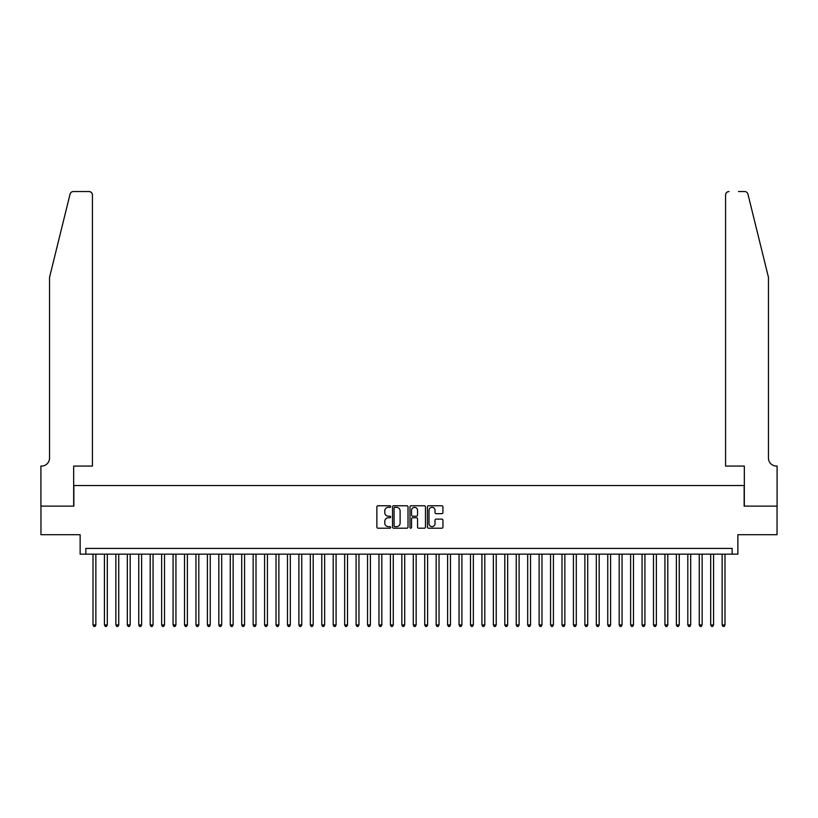 <?xml version="1.0" encoding="UTF-8"?>
<svg xmlns="http://www.w3.org/2000/svg" width="818" height="818" viewBox="0 0 818 818"><rect width="100%" height="100%" fill="white"/><g stroke="black" fill="none" stroke-linecap="round" stroke-linejoin="round"><path stroke-width="1.23" d="M390.697 506.536A0.787 0.787 0 0 0 389.91 505.759L377.988 505.759A1.125 1.125 0 0 0 376.863 506.874L376.863 527.089A1.125 1.125 0 0 0 377.988 528.213L389.91 528.213A0.787 0.787 0 0 0 390.697 527.426A0.787 0.787 0 0 0 389.91 526.639L388.366 526.639A3.589 3.589 0 0 1 384.777 523.05L384.777 521.363A3.589 3.589 0 0 1 388.366 517.763L389.91 517.763A0.787 0.787 0 0 0 390.697 516.986A0.787 0.787 0 0 0 389.91 516.199L388.366 516.199A3.589 3.589 0 0 1 384.777 512.6L384.777 510.923A3.589 3.589 0 0 1 388.366 507.324L389.91 507.324A0.787 0.787 0 0 0 390.697 506.536M441.812 513.673A1.125 1.125 0 0 0 442.937 512.549L442.937 506.874A1.125 1.125 0 0 0 441.812 505.759L428.56 505.759A1.125 1.125 0 0 0 427.446 506.874L427.446 527.089A1.125 1.125 0 0 0 428.56 528.213L441.812 528.213A1.125 1.125 0 0 0 442.937 527.089L442.937 520.238A1.125 1.125 0 0 0 441.812 519.113L436.147 519.113A1.125 1.125 0 0 0 435.023 520.238L435.023 523.632A3.006 3.006 0 0 1 432.016 526.639A3.006 3.006 0 0 1 429.01 523.632L429.01 510.33A3.006 3.006 0 0 1 432.016 507.324A3.006 3.006 0 0 1 435.023 510.33L435.023 512.549A1.125 1.125 0 0 0 436.147 513.673L441.812 513.673M732.141 554.154L737.867 554.154L737.867 534.716L777.039 534.716L777.039 506.117L744.155 506.117L744.155 485.524L73.845 485.524L73.845 506.117L40.961 506.117L40.961 534.716L80.133 534.716L80.133 554.154L732.141 554.154L732.141 548.438L85.859 548.438L85.859 554.154M408.018 506.874A1.125 1.125 0 0 0 406.894 505.759L393.642 505.759A1.125 1.125 0 0 0 392.528 506.874L392.528 527.089A1.125 1.125 0 0 0 393.642 528.213L406.894 528.213A1.125 1.125 0 0 0 408.018 527.089L408.018 506.874M411.106 505.759L424.358 505.759A1.125 1.125 0 0 1 425.472 506.874L425.472 527.089A1.125 1.125 0 0 1 424.358 528.213L418.683 528.213A1.125 1.125 0 0 1 417.558 527.089L417.558 518.888A1.125 1.125 0 0 0 416.434 517.763L412.681 517.763A1.125 1.125 0 0 0 411.556 518.888L411.556 527.426A0.787 0.787 0 0 1 410.769 528.213A0.787 0.787 0 0 1 409.982 527.426L409.982 506.874A1.125 1.125 0 0 1 411.106 505.759M394.879 507.324A0.787 0.787 0 0 0 394.092 508.111L394.092 525.851A0.787 0.787 0 0 0 394.879 526.639L396.505 526.639A3.589 3.589 0 0 0 400.104 523.05L400.104 510.923A3.589 3.589 0 0 0 396.505 507.324L394.879 507.324M417.558 510.381A3.006 3.006 0 0 0 414.562 507.385A3.006 3.006 0 0 0 411.556 510.381L411.556 515.074A1.125 1.125 0 0 0 412.681 516.199L416.434 516.199A1.125 1.125 0 0 0 417.558 515.074L417.558 510.381M93.007 554.154L93.007 624.962L95.859 624.962L95.859 554.154M95.859 624.962L95 626.455L93.865 626.455L93.007 624.962M70.051 194.163C70.931 192.281 70.931 192.281 70.051 194.163L49.54 277.343L49.54 458.07A8.006 8.006 0 0 1 41.534 466.076L40.9 466.076L40.9 506.117L73.671 506.117L73.671 466.076L92.434 466.076L92.434 194.981A3.436 3.436 0 0 0 88.998 191.545L73.385 191.545A3.436 3.436 0 0 0 70.051 194.163M79.51 191.545L88.998 191.545C91.074 191.77 92.209 192.915 92.434 194.981L92.434 466.076M49.54 458.07A8.006 8.006 0 0 1 41.534 466.076M762.171 251.832L747.949 194.163L768.46 277.343L768.46 458.07A8.006 8.006 0 0 0 776.466 466.076L777.1 466.076L777.1 506.117L744.329 506.117L744.329 466.076L725.566 466.076L725.566 194.981L725.566 466.076M738.49 191.545L744.615 191.545A3.436 3.436 0 0 1 747.949 194.163M729.002 191.545A3.436 3.436 0 0 0 725.566 194.981C725.791 192.915 726.926 191.77 729.002 191.545M768.46 458.07A8.006 8.006 0 0 0 776.466 466.076M104.438 554.154L104.438 624.962L107.301 624.962L107.301 554.154M107.301 624.962L106.442 626.455L105.297 626.455L104.438 624.962M115.88 554.154L115.88 624.962L118.743 624.962L118.743 554.154M118.743 624.962L117.884 626.455L116.739 626.455L115.88 624.962M127.322 554.154L127.322 624.962L130.185 624.962L130.185 554.154M130.185 624.962L129.326 626.455L128.181 626.455L127.322 624.962M138.763 554.154L138.763 624.962L141.616 624.962L141.616 554.154M141.616 624.962L140.757 626.455L139.612 626.455L138.763 624.962M150.195 554.154L150.195 624.962L153.058 624.962L153.058 554.154M153.058 624.962L152.199 626.455L151.054 626.455L150.195 624.962M161.637 554.154L161.637 624.962L164.5 624.962L164.5 554.154M164.5 624.962L163.641 626.455L162.496 626.455L161.637 624.962M173.079 554.154L173.079 624.962L175.931 624.962L175.931 554.154M175.931 624.962L175.072 626.455L173.937 626.455L173.079 624.962M184.51 554.154L184.51 624.962L187.373 624.962L187.373 554.154M187.373 624.962L186.514 626.455L185.369 626.455L184.51 624.962M195.952 554.154L195.952 624.962L198.815 624.962L198.815 554.154M198.815 624.962L197.956 626.455L196.811 626.455L195.952 624.962M207.394 554.154L207.394 624.962L210.246 624.962L210.246 554.154M210.246 624.962L209.398 626.455L208.253 626.455L207.394 624.962M218.825 554.154L218.825 624.962L221.688 624.962L221.688 554.154M221.688 624.962L220.829 626.455L219.684 626.455L218.825 624.962M230.267 554.154L230.267 624.962L233.13 624.962L233.13 554.154M233.13 624.962L232.271 626.455L231.126 626.455L230.267 624.962M241.709 554.154L241.709 624.962L244.572 624.962L244.572 554.154M244.572 624.962L243.713 626.455L242.568 626.455L241.709 624.962M253.151 554.154L253.151 624.962L256.003 624.962L256.003 554.154M256.003 624.962L255.144 626.455L254.009 626.455L253.151 624.962M264.582 554.154L264.582 624.962L267.445 624.962L267.445 554.154M267.445 624.962L266.586 626.455L265.441 626.455L264.582 624.962M276.024 554.154L276.024 624.962L278.887 624.962L278.887 554.154M278.887 624.962L278.028 626.455L276.883 626.455L276.024 624.962M287.466 554.154L287.466 624.962L290.318 624.962L290.318 554.154M290.318 624.962L289.47 626.455L288.325 626.455L287.466 624.962M298.897 554.154L298.897 624.962L301.76 624.962L301.76 554.154M301.76 624.962L300.901 626.455L299.756 626.455L298.897 624.962M310.339 554.154L310.339 624.962L313.202 624.962L313.202 554.154M313.202 624.962L312.343 626.455L311.198 626.455L310.339 624.962M321.781 554.154L321.781 624.962L324.644 624.962L324.644 554.154M324.644 624.962L323.785 626.455L322.64 626.455L321.781 624.962M333.223 554.154L333.223 624.962L336.075 624.962L336.075 554.154M336.075 624.962L335.216 626.455L334.071 626.455L333.223 624.962M344.654 554.154L344.654 624.962L347.517 624.962L347.517 554.154M347.517 624.962L346.658 626.455L345.513 626.455L344.654 624.962M356.096 554.154L356.096 624.962L358.959 624.962L358.959 554.154M358.959 624.962L358.1 626.455L356.955 626.455L356.096 624.962M367.538 554.154L367.538 624.962L370.39 624.962L370.39 554.154M370.39 624.962L369.531 626.455L368.397 626.455L367.538 624.962M378.969 554.154L378.969 624.962L381.832 624.962L381.832 554.154M381.832 624.962L380.973 626.455L379.828 626.455L378.969 624.962M390.411 554.154L390.411 624.962L393.274 624.962L393.274 554.154M393.274 624.962L392.415 626.455L391.27 626.455L390.411 624.962M401.853 554.154L401.853 624.962L404.705 624.962L404.705 554.154M404.705 624.962L403.857 626.455L402.712 626.455L401.853 624.962M413.294 554.154L413.294 624.962L416.147 624.962L416.147 554.154M416.147 624.962L415.288 626.455L414.143 626.455L413.294 624.962M424.726 554.154L424.726 624.962L427.589 624.962L427.589 554.154M427.589 624.962L426.73 626.455L425.585 626.455L424.726 624.962M436.168 554.154L436.168 624.962L439.031 624.962L439.031 554.154M439.031 624.962L438.172 626.455L437.027 626.455L436.168 624.962M447.61 554.154L447.61 624.962L450.462 624.962L450.462 554.154M450.462 624.962L449.603 626.455L448.469 626.455L447.61 624.962M459.041 554.154L459.041 624.962L461.904 624.962L461.904 554.154M461.904 624.962L461.045 626.455L459.9 626.455L459.041 624.962M470.483 554.154L470.483 624.962L473.346 624.962L473.346 554.154M473.346 624.962L472.487 626.455L471.342 626.455L470.483 624.962M481.925 554.154L481.925 624.962L484.777 624.962L484.777 554.154M484.777 624.962L483.929 626.455L482.784 626.455L481.925 624.962M493.356 554.154L493.356 624.962L496.219 624.962L496.219 554.154M496.219 624.962L495.36 626.455L494.215 626.455L493.356 624.962M504.798 554.154L504.798 624.962L507.661 624.962L507.661 554.154M507.661 624.962L506.802 626.455L505.657 626.455L504.798 624.962M516.24 554.154L516.24 624.962L519.103 624.962L519.103 554.154M519.103 624.962L518.244 626.455L517.099 626.455L516.24 624.962M527.682 554.154L527.682 624.962L530.534 624.962L530.534 554.154M530.534 624.962L529.675 626.455L528.53 626.455L527.682 624.962M539.113 554.154L539.113 624.962L541.976 624.962L541.976 554.154M541.976 624.962L541.117 626.455L539.972 626.455L539.113 624.962M550.555 554.154L550.555 624.962L553.418 624.962L553.418 554.154M553.418 624.962L552.559 626.455L551.414 626.455L550.555 624.962M561.997 554.154L561.997 624.962L564.849 624.962L564.849 554.154M564.849 624.962L563.991 626.455L562.856 626.455L561.997 624.962M573.428 554.154L573.428 624.962L576.291 624.962L576.291 554.154M576.291 624.962L575.432 626.455L574.287 626.455L573.428 624.962M584.87 554.154L584.87 624.962L587.733 624.962L587.733 554.154M587.733 624.962L586.874 626.455L585.729 626.455L584.87 624.962M596.312 554.154L596.312 624.962L599.175 624.962L599.175 554.154M599.175 624.962L598.316 626.455L597.171 626.455L596.312 624.962M607.754 554.154L607.754 624.962L610.606 624.962L610.606 554.154M610.606 624.962L609.747 626.455L608.602 626.455L607.754 624.962M619.185 554.154L619.185 624.962L622.048 624.962L622.048 554.154M622.048 624.962L621.189 626.455L620.044 626.455L619.185 624.962M630.627 554.154L630.627 624.962L633.49 624.962L633.49 554.154M633.49 624.962L632.631 626.455L631.486 626.455L630.627 624.962M642.069 554.154L642.069 624.962L644.921 624.962L644.921 554.154M644.921 624.962L644.063 626.455L642.928 626.455L642.069 624.962M653.5 554.154L653.5 624.962L656.363 624.962L656.363 554.154M656.363 624.962L655.504 626.455L654.359 626.455L653.5 624.962M664.942 554.154L664.942 624.962L667.805 624.962L667.805 554.154M667.805 624.962L666.946 626.455L665.801 626.455L664.942 624.962M676.384 554.154L676.384 624.962L679.237 624.962L679.237 554.154M679.237 624.962L678.388 626.455L677.243 626.455L676.384 624.962M687.815 554.154L687.815 624.962L690.678 624.962L690.678 554.154M690.678 624.962L689.819 626.455L688.674 626.455L687.815 624.962M699.257 554.154L699.257 624.962L702.12 624.962L702.12 554.154M702.12 624.962L701.261 626.455L700.116 626.455L699.257 624.962M710.699 554.154L710.699 624.962L713.562 624.962L713.562 554.154M713.562 624.962L712.703 626.455L711.558 626.455L710.699 624.962M722.141 554.154L722.141 624.962L724.993 624.962L724.993 554.154M724.993 624.962L724.135 626.455L723 626.455L722.141 624.962"/></g></svg>
